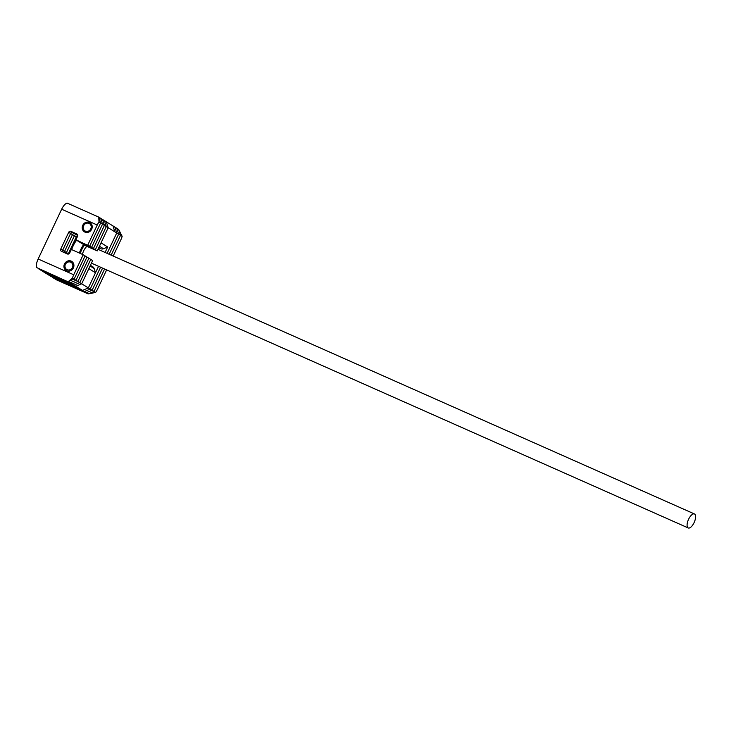 <?xml version="1.0" encoding="UTF-8"?>
<svg xmlns="http://www.w3.org/2000/svg" width="731" height="731" viewBox="0 0 731 731"><rect width="100%" height="100%" fill="white"/><g stroke="black" fill="none" stroke-linecap="round" stroke-linejoin="round"><path stroke-width="1.1" d="M73.721 274.783A8.927 3.728 113.9 0 0 72.479 278.109L68.275 281.599L70.176 282.769L36.55 267.519A8.927 3.728 -66.1 0 1 38.14 258.993L73.721 274.783L83.197 254.735L71.336 249.472L69.655 253.017A1.782 1.617 121.7 0 1 67.416 253.977L61.486 251.345A1.782 1.617 121.7 0 1 60.764 249.07L68.687 232.303A1.782 1.617 121.7 0 1 70.934 231.352L76.865 233.984A1.782 1.617 121.7 0 1 77.587 236.25L75.905 239.805L85.363 245.653L97.232 250.916L108.197 227.706L106.324 221.804L112.976 225.916L114.849 231.818L108.197 227.706L101.042 242.856L107.685 246.968L103.5 248.75A3.573 3.235 121.7 0 1 100.96 248.759L98.712 247.772M72.479 278.109L74.114 279.114L68.275 281.599L74.114 279.114L76.006 280.293L70.176 282.769L38.441 268.688L44.116 272.206L75.85 286.278L81.68 283.802L88.844 268.652L95.496 272.764L94.153 268.533L90.087 266.02M105.09 252.46L107.685 246.968M90.416 265.335L92.855 266.842A3.573 3.235 121.7 0 1 94.153 268.533M83.197 254.735L85.088 255.905L74.114 279.114L85.088 255.905L86.98 257.074L76.006 280.293L70.176 282.769L72.067 283.939L40.333 269.858L72.067 283.939L42.224 271.037L73.959 285.108L44.116 272.206L50.768 276.318L82.493 290.399L88.332 287.913L82.493 290.399L75.85 286.278L81.68 283.802L88.332 287.913L95.496 272.764M71.355 249.481A13.03 5.446 -66.1 0 1 72.844 245.707A13.03 5.446 -66.1 0 1 76.362 240.079M76.6 240.234A13.752 5.747 113.9 0 0 73.182 245.817A13.752 5.747 113.9 0 0 71.665 249.618M84.44 245.077A13.03 5.446 113.9 0 0 81.735 249.655A13.03 5.446 113.9 0 0 80.255 253.429M79.377 253.036A13.752 5.747 -66.1 0 1 80.894 249.234A13.752 5.747 -66.1 0 1 83.617 244.574M688.602 519.257A7.657 3.198 113.9 0 0 688.236 527.956A7.657 3.198 113.9 0 0 694.084 522.656A7.657 3.198 113.9 0 0 694.45 513.957A7.657 3.198 113.9 0 0 688.602 519.257M86.916 246.338A7.657 3.198 113.9 0 0 83.663 250.852A7.657 3.198 113.9 0 0 82.429 254.397M56.442 279.827L88.177 293.908L95.642 292.437L94.007 291.422L104.606 268.999L94.007 291.422L88.177 293.908L84.385 291.568L50.768 276.318L84.385 291.568L90.224 289.083L100.567 267.208L90.224 289.083L92.115 290.253L86.285 292.738L54.551 278.657L86.285 292.738L92.115 290.253L102.587 268.103L92.115 290.253L94.007 291.422L88.177 293.908L56.442 279.827L52.659 277.488L84.385 291.568L90.224 289.083L88.332 287.913L98.548 266.312M114.849 231.818L112.976 225.916L116.759 228.255L118.632 234.158L109.138 254.251L118.632 234.158L116.759 228.255L118.65 229.424L120.524 235.327L111.158 255.146L120.524 235.327L116.741 232.988L114.868 227.085L116.741 232.988L107.11 253.355L116.741 232.988L114.849 231.818M118.65 229.424L120.524 235.327L122.159 236.341L118.65 229.424M95.642 292.437A8.927 3.728 113.9 0 0 97.397 289.43L106.635 269.903M122.159 236.341A8.927 3.728 113.9 0 1 120.917 239.667L113.177 256.042M60.764 249.07L62.656 250.24A1.782 1.617 121.7 0 0 62.674 251.875A1.782 1.617 121.7 0 1 62.656 250.24L70.578 233.481A1.782 1.617 121.7 0 1 72.826 232.522L77.559 234.624L72.826 232.522L77.76 235.583M75.905 239.805L89.657 246.237L77.797 240.974L89.657 246.237L100.631 223.019L98.758 217.116L67.033 203.044L98.758 217.116L106.324 221.804L108.197 227.706L106.306 226.537L104.432 220.634L106.306 226.537L95.341 249.746L97.232 250.916M102.523 224.189L100.65 218.295L102.523 224.189L104.414 225.367L102.541 219.464L104.414 225.367L106.306 226.537L95.341 249.746L83.471 244.483L95.341 249.746L93.44 248.577L104.414 225.367L93.44 248.577L81.58 243.313L93.44 248.577L91.549 247.407L102.523 224.189L100.631 223.019L98.758 217.116L98.996 222.014L100.631 223.019L89.657 246.237L91.549 247.407L102.523 224.189M79.688 242.144L91.549 247.407L79.688 242.144M68.687 232.303L70.578 233.481L62.656 250.24L64.547 251.409A1.782 1.617 121.7 0 0 64.41 252.643A1.782 1.617 121.7 0 1 64.547 251.409L72.47 234.651A1.782 1.617 121.7 0 1 74.717 233.692A1.782 1.617 121.7 0 0 72.47 234.651L74.361 235.821A1.782 1.617 121.7 0 1 76.609 234.861A1.782 1.617 121.7 0 0 74.361 235.821L76.252 236.99A1.782 1.617 121.7 0 1 77.705 235.912A1.782 1.617 121.7 0 0 76.252 236.99L77.011 237.456M71.209 261.113A5.355 4.861 121.7 0 1 71.739 261.396A5.355 4.861 121.7 0 1 73.219 268.222A5.355 4.861 121.7 0 1 66.64 270.79A5.355 4.861 121.7 0 1 66.11 270.507A5.355 4.861 121.7 0 1 64.63 263.681A5.355 4.861 121.7 0 1 71.209 261.113M89.502 222.434A5.355 4.861 121.7 0 1 90.032 222.708A5.355 4.861 121.7 0 1 91.512 229.534A5.355 4.861 121.7 0 1 84.924 232.102A5.355 4.861 121.7 0 1 84.394 231.818A5.355 4.861 121.7 0 1 82.914 224.993A5.355 4.861 121.7 0 1 89.502 222.434M68.677 253.968L76.252 236.99L68.33 253.758A1.782 1.617 121.7 0 0 68.211 254.096A1.782 1.617 121.7 0 1 68.33 253.758L66.439 252.579L74.361 235.821L66.439 252.579A1.782 1.617 121.7 0 0 66.256 253.456A1.782 1.617 121.7 0 1 66.439 252.579L64.547 251.409L72.47 234.651L70.578 233.481A1.782 1.617 121.7 0 1 72.826 232.522L70.934 231.352M98.996 222.014A8.927 3.728 113.9 0 0 97.241 225.02L61.66 209.23L38.14 258.993M87.766 245.068L97.241 225.02M61.66 209.23A8.927 3.728 -66.1 0 1 67.033 203.044M73.959 285.108L79.789 282.632L90.763 259.414L92.654 260.592L81.68 283.802L79.789 282.632L90.763 259.414L88.871 258.244L77.897 281.462L79.789 282.632L73.959 285.108M72.067 283.939L77.897 281.462L88.871 258.244L86.98 257.074L76.006 280.293L77.897 281.462L72.067 283.939M83.654 225.687A4.285 3.883 -58.3 0 0 90.772 228.849A4.285 3.883 -58.3 0 0 89.045 223.394A4.285 3.883 -58.3 0 0 83.654 225.687M84.586 231.937A5.355 4.861 121.7 0 1 83.151 225.532A5.355 4.861 121.7 0 1 90.215 222.836M65.37 264.375A4.285 3.883 -58.3 0 0 72.479 267.528A4.285 3.883 -58.3 0 0 65.37 264.375M66.302 270.625A5.355 4.861 121.7 0 1 64.858 264.22A5.355 4.861 121.7 0 1 71.93 261.524M100.96 248.759L98.859 247.462M99.443 246.237L103.5 248.75M688.236 527.956L91.439 263.16M694.45 513.957L97.991 249.308"/></g></svg>
